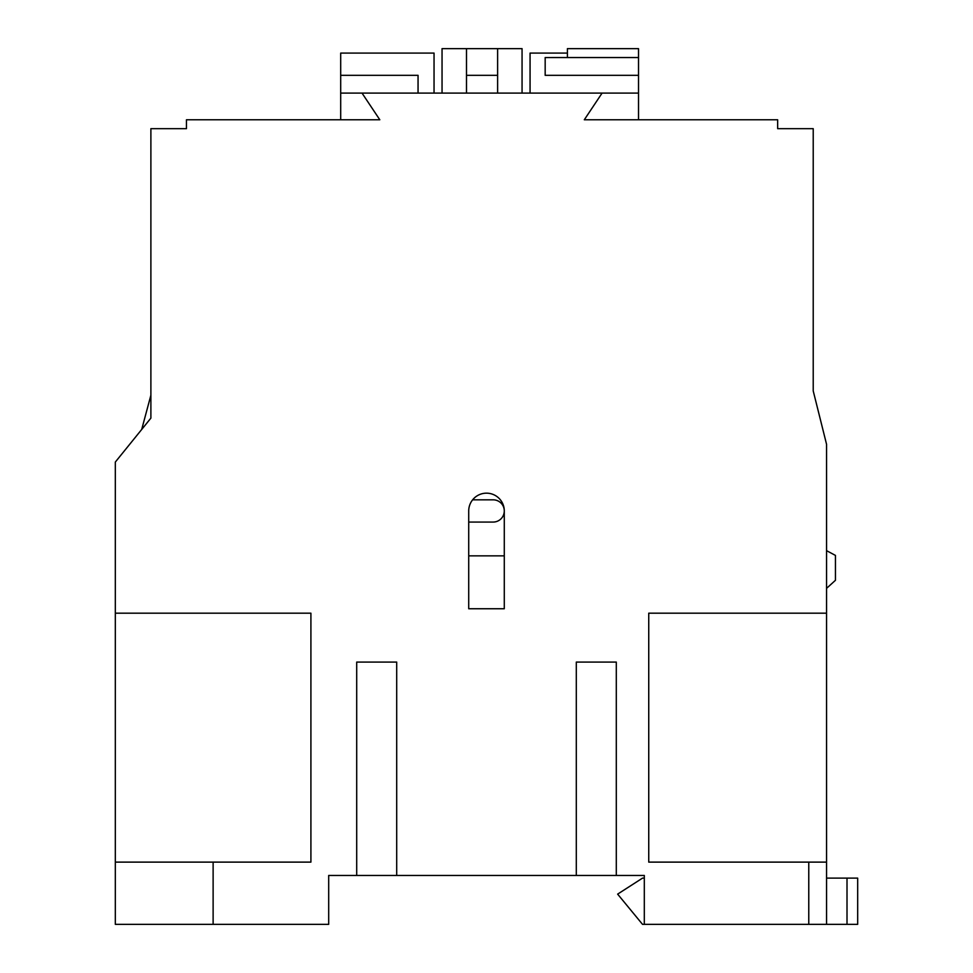 <?xml version="1.0" encoding="UTF-8"?>
<svg xmlns="http://www.w3.org/2000/svg" width="973" height="973" viewBox="0 0 973 973"><rect width="100%" height="100%" fill="white"/><g stroke="black" fill="none" stroke-linecap="round" stroke-linejoin="round"><path stroke-width="1.46" d="M468.718 608.745L504.282 608.745L468.718 608.745L468.718 510.947A17.782 17.782 0 0 1 486.5 493.165A17.782 17.782 0 0 1 504.282 510.947A11.117 11.117 0 0 0 493.165 499.83L472.623 499.83M150.888 395.184L141.705 429.47M616.298 662.09L576.296 662.09L616.298 662.09L616.298 875.457L644.308 875.457L644.308 924.35L808.77 924.35L808.77 862.114L648.748 862.114L648.748 613.185L826.551 613.185L826.551 444.272L813.221 390.927L813.221 310.91M813.221 390.927L813.221 128.667L777.658 128.667L777.658 119.776L584.299 119.776L602.08 93.104L362.029 93.104L379.811 119.776L186.451 119.776L186.451 128.667L150.888 128.667L150.888 418.122L115.325 462.053L115.325 862.114L310.91 862.114L310.91 613.185L115.325 613.185M208.113 119.776L211.299 119.776M356.702 662.09L396.704 662.09L356.702 662.09L356.702 875.457L328.692 875.457L328.692 924.35L213.123 924.35L213.123 862.114M396.704 662.09L396.704 875.457L616.298 875.457M576.296 662.09L576.296 875.457M504.282 608.745L504.282 510.947A11.117 11.117 0 0 1 493.165 522.063L468.718 522.063M602.08 93.104L638.519 93.104L638.519 57.541L567.405 57.529L567.405 48.65L638.519 48.65L638.519 57.529L545.172 57.541L545.172 75.322L638.519 75.322M362.029 93.104L340.696 93.104L340.696 119.776M638.519 93.104L638.519 119.776M418.049 93.104L418.049 75.322L340.696 75.322L340.696 93.104M340.696 75.322L340.696 53.089L434.043 53.089L434.043 93.104M530.066 93.104L530.066 53.089L567.405 53.089M522.063 93.104L522.063 48.65L497.617 48.65L497.617 75.322L466.493 75.322L466.493 93.104M466.493 75.322L466.493 48.65L442.046 48.65L442.046 93.104M497.617 75.322L497.617 93.104M497.617 48.65L466.493 48.65M644.308 924.35L642.521 924.35L617.636 894.126L642.521 878.12L644.308 878.12M847.009 924.35L847.009 878.12L857.675 878.12L857.675 924.35L826.551 924.35L826.551 613.185M504.282 555.851L468.718 555.851M847.009 878.12L826.551 878.12M310.91 613.185L168.67 613.185M115.325 568.731L115.325 588.3M826.551 588.373L835.442 580.297L835.442 555.401L826.551 550.657M213.123 924.35L115.325 924.35L115.325 862.114M356.702 875.457L396.704 875.457M808.77 862.114L826.551 862.114M808.77 924.35L826.551 924.35M648.748 613.185L730.93 613.185"/></g></svg>
